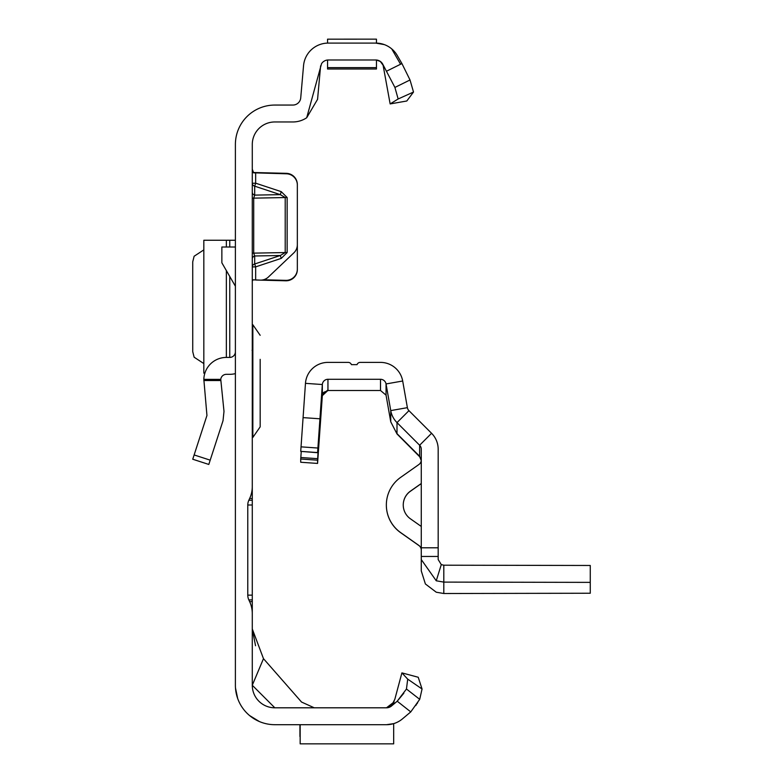 <?xml version="1.0" encoding="UTF-8"?>
<svg xmlns="http://www.w3.org/2000/svg" width="783" height="783" viewBox="0 0 783 783"><rect width="100%" height="100%" fill="white"/><g stroke="black" fill="none" stroke-linecap="round" stroke-linejoin="round"><path stroke-width="1.17" d="M252.283 169.138L253.633 172.828L286.372 173.787A11.265 11.265 0 0 1 297.344 185.042L297.344 244.717A11.265 11.265 0 0 1 293.831 252.88L268.373 277.045A11.265 11.265 0 0 1 260.318 280.128L252.958 279.805L252.283 281.214L252.958 279.805M352.007 39.16L354.308 39.15M386.645 724.696L274.813 724.696A39.434 39.434 0 0 1 235.389 685.262L235.389 144.493A39.434 39.434 0 0 1 274.813 105.059L292.871 105.059A7.889 7.889 0 0 0 300.731 97.865L303.54 65.723A24.782 24.782 0 0 1 328.234 43.094L327.558 43.094L327.558 39.17L376.457 39.15L376.457 43.094L375.791 43.094L384.267 44.592M386.753 71.096L401.924 63.57L410.018 79.964L413.512 92.042L398.146 98.981L394.916 87.442L382.613 63.932A7.889 7.889 0 0 0 375.791 59.988L328.234 59.988A7.889 7.889 0 0 0 324.857 60.751L323.594 61.495A7.889 7.889 0 0 0 321.529 63.717L306.701 117.744A24.782 24.782 0 0 1 292.871 121.962L274.813 121.962A22.531 22.531 0 0 0 252.283 144.493L252.283 486.605A28.168 28.168 0 0 1 249.64 498.507L248.837 500.249A11.265 11.265 0 0 0 247.78 505.006L252.283 505.006L252.283 470.084M249.64 498.507L252.283 498.507L252.283 486.605M252.283 505.006L252.283 599.895L248.837 599.895L249.64 601.638A28.168 28.168 0 0 1 252.283 613.539L252.283 599.895M252.283 613.539L252.283 685.262L263.479 658.66L301.543 702.048L314.247 707.803M253.124 172.505L286.372 173.337A11.265 11.265 0 0 1 297.344 184.602L297.344 185.042M253.633 172.828L254.514 172.896M263.46 279.766L285.785 280.353A11.265 11.265 0 0 0 297.344 269.098L297.344 184.602M252.283 258.948A3.377 3.093 180 0 1 254.69 255.982L254.69 263.988L255.659 266.866L255.659 280.011L285.785 280.794A11.265 11.265 0 0 0 297.344 269.538L297.344 269.098M402.726 718.647L410.762 711.904L397.216 701.206L406.455 689.011L407.708 679.145L422.057 689.001L419.708 699.336L410.762 711.904L402.423 718.902A24.782 24.782 0 0 1 386.499 724.696L393.673 723.639L393.673 743.85L300.163 743.85L300.163 724.696M391.686 705.855L394.113 701.95L386.499 707.803L274.813 707.803A22.531 22.531 0 0 1 252.283 685.262L274.813 707.803M390.864 706.481L389.131 707.343M389.18 707.333L391.98 705.571L386.499 707.803A7.889 7.889 0 0 0 391.569 705.953L397.216 701.206L403.871 693.161M320.609 65.841L317.565 99.333L306.701 117.744M346.38 39.15L349.335 39.15M247.78 505.006L247.78 595.139A11.265 11.265 0 0 0 248.837 599.895M389.102 707.313L387.526 707.734L390.267 706.706L392.459 704.534L394.828 699.288L401.904 672.881L418.23 677.256L422.057 689.001M235.477 687.914L237.699 698.593L235.477 687.924M241.184 705.855L241.849 706.892L241.184 705.855M249.513 715.505L259.427 721.574L249.513 715.505M328.234 43.094L375.987 43.094M401.924 63.57L397.255 55.485A24.782 24.782 0 0 0 375.791 43.094M391.715 48.889L400.191 63.57M375.791 59.988L376.877 60.066M378.747 60.565L380.313 61.426M381.497 62.434L382.525 63.785M382.652 64L383.553 66.506M413.512 92.042L406.798 100.997L390.149 103.924L383.093 65.234L380.352 61.495L376.496 60.027M263.479 658.66L252.283 628.935L255.542 645.75M401.904 672.881L407.708 679.145M419.708 699.336L406.455 689.011M415.763 705.532L416.331 704.71M416.957 703.79L417.672 702.703M252.283 601.638L249.64 601.638M252.283 500.249L248.837 500.249M327.558 60.017L327.558 69.002L376.457 69.002L376.457 60.017M398.146 98.981L390.149 103.924M394.916 87.442L410.018 79.964M299.938 736.529L299.938 724.696M281.254 191.659L280.285 194.644L254.69 186.168L254.69 195.114L253.721 198.109L253.721 253.134L285.208 252.557L280.285 255.512L281.254 258.39L287.146 252.537L287.146 197.512L281.254 191.659L255.659 183.193L254.69 186.168A3.377 3.015 180 0 1 252.283 183.281L255.659 183.193L255.659 172.534M252.283 253.203L253.721 253.134L254.69 255.982L280.285 255.512L254.69 263.988A3.377 3.093 0 0 0 252.283 266.954L255.659 266.866L281.254 258.39M287.146 252.537L285.208 252.557L285.208 197.531L280.285 194.644L254.69 195.114A3.377 3.015 -0 0 1 252.283 192.227M192.735 459.229L208.807 464.446L192.735 459.229L206.947 415.489L203.834 379.364A22.531 22.531 0 0 1 226.356 357.42L229.752 357.42A5.638 5.638 0 0 0 235.389 351.792M235.389 373.608A22.531 22.531 0 0 1 229.752 374.323L226.356 374.323A5.638 5.638 0 0 0 220.757 379.364L223.997 411.398L223.018 420.716L208.807 464.446M220.747 380.538L203.825 380.538M235.389 286.226L221.863 262.814L221.863 247.017L235.389 247.017M203.834 240.254L235.389 240.254M203.825 240.381L203.825 373.07L204.862 373.197M203.825 249.885L194.125 256.247L192.735 261.786L192.735 351.665L194.125 357.205L203.825 363.566M252.283 324.749L252.85 324.749L252.85 437.413L260.171 426.862L260.171 403.343M260.171 359.348L260.171 426.862M260.171 402.814L260.171 397.177M260.171 364.986L260.171 374.313M421.274 460.463L419.629 456.479L400.348 437.247L419.629 456.587L421.274 460.561M397.01 433.655L419.629 456.283L397.001 433.655L397.001 422.614L419.629 445.243A5.638 5.638 180 0 1 421.274 449.227L421.274 547.797L438.177 547.797L438.177 556.449L421.274 556.449L421.274 547.797M317.575 452.564L300.721 451.38L317.575 452.711L322.332 384.531A5.638 5.638 180 0 1 327.95 379.285L380.499 379.285A5.638 5.638 180 0 1 386.048 383.944L390.746 410.595L390.746 421.792L397.001 433.948L420.794 457.869M319.934 418.797L303.08 417.623L305.468 383.347A22.531 22.531 180 0 1 327.95 362.392L348.22 362.392A3.377 3.377 180 0 1 351.41 364.643L357.038 364.643A3.377 3.377 180 0 1 360.229 362.392L380.499 362.392A22.531 22.531 180 0 1 402.687 381.008L407.385 407.659A5.638 5.638 -0 0 0 408.951 410.664L431.57 433.293A22.531 22.531 180 0 1 438.177 449.227L438.177 547.797M421.274 559.551L436.248 580.79L443.804 582.102L443.804 593.514L436.248 592.212L425.394 583.971L421.274 570.905L421.274 556.449M380.499 379.285L380.499 390.492L386.048 395.141L386.048 383.944L402.687 381.008M322.322 395.669L322.332 395.669A5.638 5.638 180 0 1 323.771 392.293L328.557 390.414L327.323 390.384L322.332 395.542L317.575 463.428L317.575 460.198L300.721 459.014L301.24 451.566M320.12 427.136L322.332 395.669L327.95 390.423M390.746 421.792L386.048 395.141M421.274 483.512L410.409 491.166A16.903 16.903 -0 0 0 410.409 518.796L421.274 526.45M421.274 483.6L410.409 491.254A16.903 16.903 -0 0 0 403.245 505.025M421.274 550.136A5.638 5.638 -0 0 0 418.885 545.526L400.681 532.694A33.796 33.796 180 0 1 386.352 505.064L386.352 504.986A33.796 33.796 180 0 1 400.681 477.356L418.885 464.525A5.638 5.638 -0 0 0 421.274 459.915M421.274 550.048A5.638 5.638 -0 0 0 418.885 545.448L400.681 532.606A33.796 33.796 180 0 1 386.352 504.986M438.177 556.449L438.177 559.551L441.279 564.592L443.804 565.199L590.265 565.473L590.265 593.24L443.804 593.514M407.385 407.659L390.746 410.595A22.531 22.531 -0 0 0 397.001 422.614L408.951 410.664M380.499 390.492L327.95 390.492M320.13 427.136L322.332 395.728M317.575 452.711L320.717 407.786L317.575 460.198M317.575 463.428L300.721 462.254L300.721 459.014M303.08 417.623L300.721 451.38M436.248 580.79L441.279 564.592M590.265 582.376L443.804 582.102L443.804 565.199M421.274 460.6L419.688 456.665M247.78 595.139L252.283 595.139M327.558 67.641L376.457 67.641L327.558 67.641M287.146 197.512L252.283 198.177M203.834 379.364L220.757 379.364M194.125 454.933L210.196 460.159M229.752 240.254L229.752 247.017M229.752 276.468L229.752 357.42M226.356 240.254L226.356 247.017M226.356 270.585L226.356 357.42M431.57 433.293L419.629 445.243L419.629 456.479M327.95 390.355L327.95 379.285M322.332 395.542L322.332 384.531L305.468 383.347M320.198 415.176L320.717 415.215M320.325 420.843L319.807 420.814M318.358 448.943L317.839 448.904M317.683 458.681L300.819 457.507M317.888 448.033L301.034 446.848M394.828 699.288L391.598 705.581M252.929 279.834L254.514 279.923L252.929 279.834M203.825 240.283L203.825 373.168M252.85 324.749L260.171 335.3M252.283 437.413L252.85 437.413M252.097 350.383L252.283 349.6"/></g></svg>
